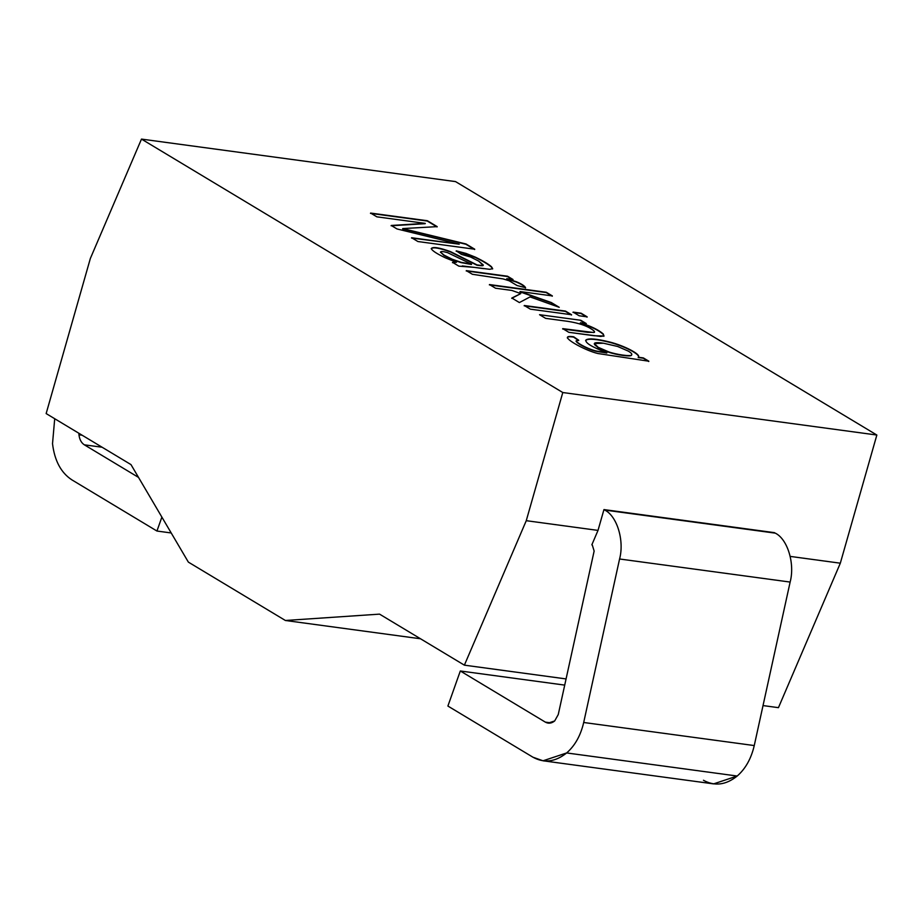 <?xml version="1.0" encoding="UTF-8"?>
<svg xmlns="http://www.w3.org/2000/svg" width="923" height="923" viewBox="0 0 923 923"><rect width="100%" height="100%" fill="white"/><g stroke="black" fill="none" stroke-linecap="round" stroke-linejoin="round"><path stroke-width="1.38" d="M455.547 181.6L141.484 139.096L562.788 392.529L876.85 435.033L455.547 181.6L876.85 435.033L840.322 563.192L778.447 707.664L840.322 563.192L876.85 435.033L562.788 392.529L526.26 520.687L598.012 530.402L603.954 509.588L774.501 532.663L603.954 509.588L598.012 530.402L526.26 520.687L464.384 665.16L566.076 678.924L464.384 665.16L379.549 614.13L285.392 620.487L420.519 638.774L285.392 620.487L188.361 562.119L130.985 464.604L46.15 413.573L90.35 258.475L141.484 139.096L455.547 181.6M586.267 323.569L580.775 320.269L539.551 314.697L545.631 318.354L568.176 321.4C578.559 323.085 586.301 325.623 591.378 329.015C594.666 331.069 595.393 332.234 593.57 332.499L562.753 328.646L593.57 332.499C595.393 332.234 594.666 331.069 591.378 329.015C586.301 325.623 578.559 323.085 568.176 321.4L545.631 318.354L539.551 314.697L580.775 320.269L586.267 323.569L580.405 322.773C591.239 326.269 598.877 330.019 603.296 334.011L603.884 336.007L594.181 335.741L568.833 332.315L562.753 328.646L568.833 332.315L600.585 336.434L604.046 335.984M587.166 316.854L579.183 315.77L573.102 312.112L581.086 313.197L587.166 316.854L581.086 313.197L573.102 312.112L579.183 315.77L587.166 316.854M517.065 285.542L509.196 280.788L503.127 278.919L472.38 274.281L466.323 270.647L507.558 276.231L513.038 279.531L506.796 278.677L516.349 281.746C521.541 283.903 524.622 285.876 525.568 287.676L517.065 285.542L525.568 287.676C524.622 285.876 521.541 283.903 516.349 281.746L506.796 278.677L513.038 279.531L507.558 276.231L466.323 270.647L472.38 274.281L503.127 278.919L509.196 280.788L517.065 285.542M425.284 223.389L376.872 216.836L370.596 213.063L427.395 220.747L437.19 226.631L402.728 228.581L466.011 243.972L474.734 249.222L417.934 241.538L411.612 237.742L459.239 244.18L397.04 228.962L391.225 225.466L425.284 223.389L391.225 225.466L397.04 228.962L459.239 244.18L411.612 237.742L417.934 241.538L474.734 249.222L466.011 243.972L402.728 228.581L437.19 226.631L427.395 220.747L370.596 213.063L376.872 216.836L425.284 223.389M458.858 266.147L452.57 262.374L456.47 262.305L445.255 257.782C436.383 253.525 431.745 250.421 431.318 248.483C433.083 246.579 439.486 247.641 450.516 251.633L477.029 264.901C481.633 265.582 483.71 265.605 483.248 264.947L478.645 261.082L470.568 257.021L461.396 254.367L456.25 250.848L466 253.421L475.553 257.217C483.041 260.863 488.336 264.024 491.44 266.689C488.336 264.024 483.041 260.863 475.553 257.217L466 253.421L456.25 250.848L461.396 254.367L470.568 257.021L478.645 261.082L483.133 265.259C483.594 265.905 481.529 265.893 476.914 265.201L450.516 251.633C439.486 247.641 433.083 246.579 431.318 248.483C431.745 250.421 436.383 253.525 445.255 257.782L456.47 262.305L452.57 262.374L458.858 266.147L474.249 267.37L462.285 265.928M483.594 268.639L474.249 267.37L489.732 269.308L492.674 268.662L491.44 266.689M511.85 290.433L495.547 288.23L489.467 284.561L546.278 292.256L552.358 295.914L520.053 291.541L551.285 302.536L559.223 307.301L530.044 296.918L519.384 302.559L511.85 298.025L520.768 293.606L511.85 290.433L520.768 293.606L511.85 298.025L519.384 302.559L530.044 296.918L559.223 307.301L551.285 302.536L520.053 291.541L552.358 295.914L546.278 292.256L489.467 284.561L495.547 288.23L511.85 290.433M571.579 314.743L530.356 309.159L524.276 305.501L565.499 311.086L571.579 314.743L565.499 311.086L524.276 305.501L530.356 309.159L571.579 314.743M638.289 357.224C641.716 354.559 623.66 345.421 609.492 341.971C596.927 338.845 589.128 338.13 586.105 339.837C584.594 342.606 591.516 346.898 606.896 352.713L597.4 351.536C590.293 350.417 577.579 344.094 576.033 341.187L576.033 341.187C577.579 344.094 590.293 350.417 597.4 351.536L606.792 353.024L597.504 351.236C590.408 350.117 577.694 343.794 576.137 340.875L578.744 340.264L573.598 337.114C569.029 336.445 566.964 336.757 567.403 338.06C566.964 336.757 569.029 336.445 573.598 337.114L573.702 336.803C569.133 336.145 567.068 336.457 567.518 337.76C568.672 341.302 586.843 350.925 597.873 353.521L648.846 361.216L643.354 357.916L648.846 361.216L597.873 353.521C586.843 350.925 568.672 341.302 567.518 337.76C567.068 336.457 569.133 336.145 573.702 336.803L578.744 340.264L576.137 340.875C577.694 343.794 590.408 350.117 597.504 351.236L606.896 352.713C591.516 346.898 584.594 342.606 586.105 339.837C589.128 338.13 596.927 338.845 609.492 341.971C623.66 345.421 641.716 354.559 638.289 357.224L643.354 357.916L648.731 361.516L643.25 358.216L638.174 357.536L638.624 356.728M790.226 556.407L840.322 563.192L790.226 556.407M591.839 544.835L598.012 530.402L591.839 544.835M763.021 705.576L778.447 707.664L763.021 705.576M562.788 392.529L141.484 139.096L90.35 258.475L46.15 413.573L130.985 464.604L188.361 562.119L285.392 620.487L379.549 614.13L464.384 665.16L526.26 520.687L562.788 392.529M370.481 213.363L427.395 220.747L437.075 226.943L427.291 221.047L370.481 213.363M402.624 228.881L466.011 243.972L474.63 249.522L465.907 244.272L402.624 228.881M411.508 238.042L459.239 244.18L411.508 238.042M391.11 225.777L425.18 223.689L391.11 225.777M452.466 262.674L456.47 262.305L452.466 262.674M483.248 264.947C483.71 265.605 481.633 265.582 477.029 264.901L450.412 251.933C439.371 247.941 432.979 246.891 431.214 248.783C432.979 246.891 439.371 247.941 450.412 251.933L476.914 265.201C481.529 265.893 483.594 265.905 483.133 265.259M456.147 251.16L465.896 253.721L475.449 257.529C482.937 261.163 488.232 264.324 491.336 267.001L492.57 268.962M440.525 252.141L444.09 255.152L452.143 259.19L461.015 262.27L471.572 264.174L461.015 262.27L452.143 259.19L444.09 255.152L440.525 252.141L443.986 255.463L452.039 259.49L460.912 262.57L471.468 264.474L460.912 262.57L452.039 259.49L443.986 255.463L440.513 252.152C440.721 251.206 443.052 251.368 447.505 252.625L471.572 264.174L447.505 252.625C443.052 251.368 440.721 251.206 440.525 252.141L440.433 252.291M491.336 267.001C488.232 264.324 482.937 261.163 475.449 257.529L457.727 251.494M466.219 270.947L507.558 276.231L512.934 279.831L507.442 276.531L466.219 270.947M506.692 278.988L516.245 282.046C521.437 284.203 524.506 286.188 525.464 287.988C524.506 286.188 521.437 284.203 516.245 282.046L506.692 278.988M489.363 284.872L546.278 292.256L552.254 296.214L546.162 292.556L489.363 284.872M519.949 291.841L551.285 302.536L557.711 306.771L551.181 302.836L519.949 291.841M511.734 298.337L520.768 293.606L511.734 298.337M572.998 312.412L581.086 313.197L587.063 317.154L580.982 313.497L572.998 312.412M524.172 305.813L565.499 311.086L571.475 315.043L565.395 311.386L524.172 305.813M580.671 320.581L586.151 323.881L580.671 320.581M603.884 336.007L603.296 334.011C598.877 330.019 591.239 326.269 580.405 322.773L580.29 323.085C591.135 326.58 598.762 330.319 603.192 334.322L603.78 336.307L603.192 334.322C598.762 330.319 591.135 326.58 580.29 323.085M594.435 332.361L587.766 332.349L562.649 328.957L593.57 332.499M573.598 337.114L578.64 340.564L573.598 337.114M586.105 339.837L585.609 340.656M585.678 340.506L586.001 340.149C589.024 338.441 596.823 339.145 609.388 342.283C623.556 345.721 641.612 354.859 638.174 357.536L638.174 357.536C641.612 354.859 623.556 345.721 609.388 342.283C596.823 339.145 589.024 338.441 586.001 340.149L585.678 340.506M594.308 343.691L598.104 347.613L608.465 352.125C616.195 354.905 631.044 357.028 631.54 355.217L631.54 355.217C631.044 357.028 616.195 354.905 608.465 352.125L597.85 347.475L594.308 343.691M603.527 343.229L617.637 346.471L628.401 351.155C631.182 352.84 632.267 354.086 631.655 354.917C631.147 356.728 616.31 354.605 608.569 351.825L598.208 347.313L594.343 343.529L603.527 343.229C586.52 340.587 595.889 347.521 608.569 351.825C616.31 354.605 631.147 356.728 631.655 354.917C632.267 354.086 631.182 352.84 628.401 351.155L617.637 346.471L603.527 343.229M583.694 722.49C580.682 735.481 574.994 745.646 566.653 752.949L737.2 776.035C745.553 768.721 751.23 758.568 754.253 745.565L583.694 722.49L754.253 745.565L790.134 582.067L619.575 558.992L583.694 722.49L619.575 558.992L790.134 582.067C795.061 563.722 787.607 539.136 775.308 533.148L604.761 510.073C617.06 516.061 624.513 540.647 619.575 558.992C624.513 540.647 617.06 516.061 604.761 510.073L775.308 533.148C787.607 539.136 795.061 563.722 790.134 582.067L754.253 745.565C751.23 758.568 745.553 768.721 737.2 776.035L566.653 752.949L543.036 760.794L532.917 757.195L447.897 706.049L460.312 670.986L545.331 722.121L548.135 723.124L554.677 720.955L558.253 714.564L594.135 551.066L592.335 545.135L594.135 551.066L558.253 714.564L554.677 720.955C551.55 723.447 548.435 723.84 545.331 722.121L551.1 722.905L545.331 722.121L460.312 670.986L564.714 685.108L460.312 670.986L447.897 706.049L532.917 757.195C544.109 763.379 555.346 761.971 566.653 752.949C574.994 745.646 580.682 735.481 583.694 722.49M603.954 509.588L604.761 510.073L603.954 509.588M52.519 443.686L54.711 418.73L52.519 443.686C54.584 460.739 61.045 472.807 71.925 479.891C61.045 472.807 54.584 460.739 52.519 443.686M156.945 531.037L71.925 479.891L156.945 531.037L171.205 532.963L156.945 531.037L161.871 517.111L156.945 531.037M84.351 444.828L138.519 477.41L84.351 444.828L102.095 447.228L84.351 444.828C81.328 442.867 79.54 439.521 78.963 434.791C79.54 439.521 81.328 442.867 84.351 444.828M82.135 435.229L78.963 434.791L82.135 435.229M78.905 433.279L78.963 434.791L78.905 433.279M543.036 760.794L713.594 783.881L737.2 776.035C725.905 785.046 714.667 786.465 703.464 780.27"/></g></svg>
